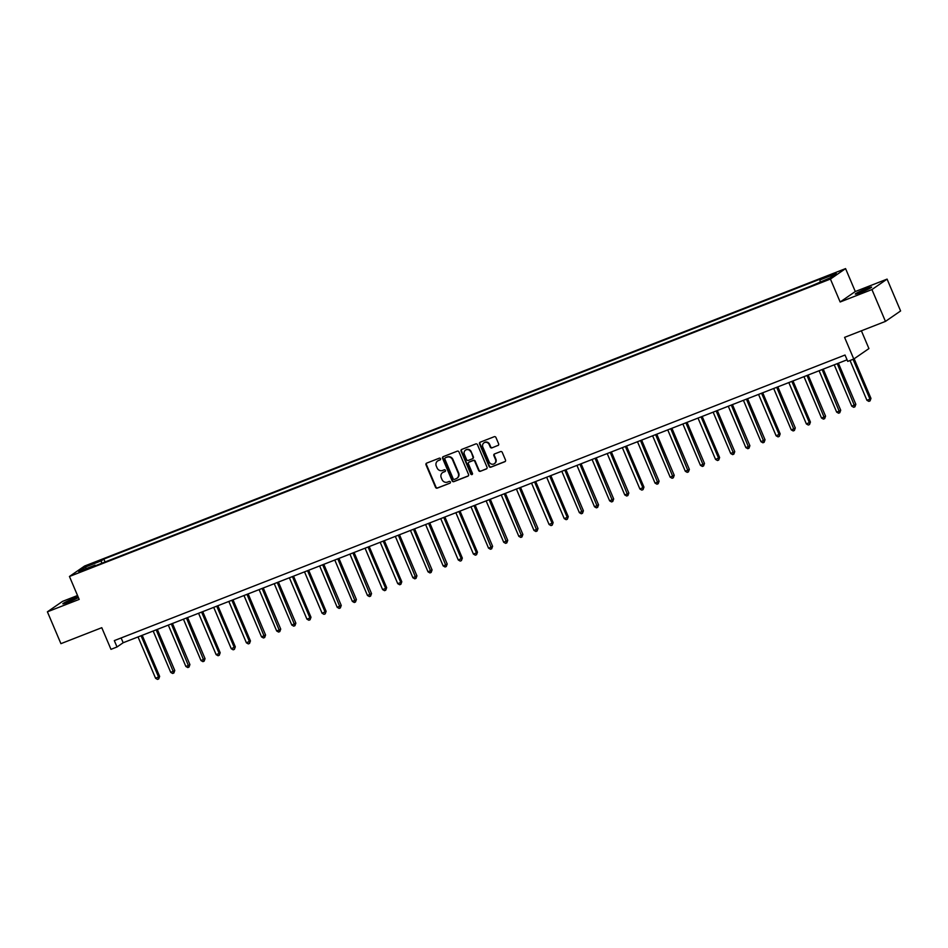 <?xml version="1.0" encoding="UTF-8"?>
<svg xmlns="http://www.w3.org/2000/svg" width="948" height="948" viewBox="0 0 948 948"><rect width="100%" height="100%" fill="white"/><g stroke="black" fill="none" stroke-linecap="round" stroke-linejoin="round"><path stroke-width="1.42" d="M440.5 458.737A0.948 0.889 -124.6 0 0 439.291 458.18L426.671 463.122A1.363 1.268 -124.6 0 0 426.007 464.84L435.559 487.343A1.363 1.268 -124.6 0 0 437.277 488.125L449.909 483.184A0.948 0.889 -124.6 0 0 450.371 481.987A0.948 0.889 -124.6 0 0 449.162 481.442L447.527 482.082A4.361 4.065 -124.6 0 1 442.029 479.558L441.235 477.685A4.361 4.065 -124.6 0 1 443.344 472.199L444.968 471.559A0.948 0.889 -124.6 0 0 445.43 470.362A0.948 0.889 -124.6 0 0 444.233 469.817L442.598 470.445A4.361 4.065 -124.6 0 1 437.099 467.933L436.293 466.061A4.361 4.065 -124.6 0 1 438.403 460.574L440.038 459.934A0.948 0.889 -124.6 0 0 440.5 458.737M866.093 288.796A8.876 0.687 -23 0 0 855.297 294.081A8.876 0.687 -23 0 0 860.843 292.411A8.876 0.687 -23 0 0 871.639 287.137A8.876 0.687 -23 0 0 866.093 288.796M78.151 596.956A8.876 0.687 -23 0 0 73.636 598.52A8.876 0.687 -23 0 0 62.841 603.793A8.876 0.687 -23 0 0 68.398 602.134A8.876 0.687 -23 0 0 78.388 597.536M834.856 273.095L829.464 275.738L834.856 273.095M497.973 445.524A1.363 1.268 -124.6 0 0 498.624 443.818L495.946 437.502A1.363 1.268 -124.6 0 0 494.228 436.708L480.209 442.195A1.363 1.268 -124.6 0 0 479.546 443.913L489.097 466.416A1.363 1.268 -124.6 0 0 490.815 467.198L504.846 461.712A1.363 1.268 -124.6 0 0 505.497 460.005L502.262 452.374A1.363 1.268 -124.6 0 0 500.544 451.592L494.548 453.938A1.363 1.268 -124.6 0 0 493.884 455.656L495.496 459.436A3.638 3.401 -124.6 0 1 494.382 463.679A3.638 3.401 -124.6 0 1 489.132 461.913L482.84 447.101A3.638 3.401 -124.6 0 1 483.954 442.858A3.638 3.401 -124.6 0 1 489.204 444.624L490.246 447.089A1.363 1.268 -124.6 0 0 491.965 447.871L498.387 445.24A1.363 1.268 -124.6 0 0 498.399 445.24L491.965 447.871M77.535 595.51L62.544 601.376L47.4 611.815L60.921 643.656L101.78 627.695L110.975 649.344L117.019 646.974L114.317 640.611L845.024 355.026L847.725 361.389L853.781 359.019L868.925 348.58L861.388 330.805M871.935 289.555L887.079 279.115L855.297 291.534L840.153 301.985L871.935 289.555L885.456 321.396L844.585 337.37L853.781 359.019M840.153 301.985L830.424 279.056L69.453 576.479L84.597 566.027L845.569 268.604L830.424 279.056M47.4 611.815L79.182 599.397L69.453 576.479M458.986 451.947A1.363 1.268 -124.6 0 0 457.268 451.165L443.249 456.64A1.363 1.268 -124.6 0 0 442.586 458.358L452.137 480.861A1.363 1.268 -124.6 0 0 453.855 481.643L467.885 476.169A1.363 1.268 -124.6 0 0 468.537 474.45L458.986 451.947M461.723 449.423L475.754 443.937A1.363 1.268 -124.6 0 1 477.472 444.719L487.023 467.222A1.363 1.268 -124.6 0 1 486.36 468.94L480.363 471.286A1.363 1.268 -124.6 0 1 478.645 470.504L474.77 461.38A1.363 1.268 -124.6 0 0 473.052 460.586L469.07 462.15A1.363 1.268 -124.6 0 0 468.407 463.856L472.448 473.36A0.948 0.889 -124.6 0 1 472.151 474.474A0.948 0.889 -124.6 0 1 470.777 474.012L461.072 451.13A1.363 1.268 -124.6 0 1 461.723 449.423M887.079 279.115L900.6 310.956L885.456 321.396M89.349 565.245L97.241 561.643L89.349 565.245M95.582 565.683L95.061 565.138L92.584 566.857L811.18 286L829.998 277.894L836.302 273.545L819.961 279.944L822.437 278.226L103.842 559.083L101.365 560.789L101.578 563.337M95.061 565.138L78.72 571.526L85.024 567.177L101.365 560.789M855.297 291.534L845.569 268.604M117.019 646.974L123.169 642.744L847.062 359.813M121.131 637.945L123.169 642.744M105.062 561.974L103.842 559.083M820.115 281.769L819.961 279.944M86.6 568.456L85.024 567.177M440.393 459.673L438.817 460.29A4.361 4.065 -124.6 0 0 437.834 460.846M442.775 472.483A4.361 4.065 -124.6 0 1 443.747 471.914L445.323 471.298M426.647 463.134A1.363 1.268 -124.6 0 0 426.422 464.556L435.973 487.059A1.363 1.268 -124.6 0 0 437.692 487.841L449.909 483.184M443.226 456.652A1.363 1.268 -124.6 0 0 443 458.074L452.551 480.577A1.363 1.268 -124.6 0 0 454.27 481.359L468.288 475.884A1.363 1.268 -124.6 0 0 468.312 475.872L467.885 476.169M445.299 457.884A0.948 0.889 -124.6 0 0 444.837 459.081L453.215 478.835A0.948 0.889 -124.6 0 0 454.424 479.38L456.142 478.704A4.361 4.065 -124.6 0 0 458.251 473.218L452.516 459.721A4.361 4.065 -124.6 0 0 447.018 457.209L445.702 457.6A0.948 0.889 -124.6 0 0 445.394 457.813M457.126 478.148A4.361 4.065 -124.6 0 0 458.666 472.945L458.251 473.218M445.702 457.6L447.432 456.924A4.361 4.065 -124.6 0 1 452.931 459.436L458.666 472.945M486.36 468.94L486.774 468.656A1.363 1.268 -124.6 0 0 486.798 468.644L480.363 471.286M469.047 462.15A1.363 1.268 -124.6 0 1 469.473 461.866L473.455 460.301A1.363 1.268 -124.6 0 1 475.173 461.095L479.048 470.22A1.363 1.268 -124.6 0 0 480.766 471.002M461.7 449.423A1.363 1.268 -124.6 0 0 461.475 450.845L471.192 473.727A0.948 0.889 -124.6 0 0 472.341 474.296M470.753 451.9A3.638 3.401 -124.6 0 0 465.504 450.146A3.638 3.401 -124.6 0 0 464.39 454.388L466.606 459.614A1.363 1.268 -124.6 0 0 468.324 460.396L472.305 458.844A1.363 1.268 -124.6 0 0 472.969 457.126L471.156 451.627A3.638 3.401 -124.6 0 0 465.717 450.016M472.744 458.548A1.363 1.268 -124.6 0 0 473.372 456.841L472.969 457.126M471.156 451.627L473.372 456.841M484.167 442.728A3.638 3.401 -124.6 0 1 489.618 444.339L490.661 446.804A1.363 1.268 -124.6 0 0 492.379 447.586M494.583 463.525A3.638 3.401 -124.6 0 0 495.899 459.152L495.496 459.436M494.524 453.95A1.363 1.268 -124.6 0 0 494.299 455.372L495.899 459.152M480.186 442.206A1.363 1.268 -124.6 0 0 479.961 443.628L489.512 466.132A1.363 1.268 -124.6 0 0 491.23 466.914L505.248 461.439A1.363 1.268 -124.6 0 0 505.272 461.427M138.029 636.926L155.591 678.306L159.643 676.41L142.2 635.302M159.643 676.41L158.719 678.922L158.624 677.121L141.062 635.741M158.719 678.922L157.51 679.396L155.591 678.306M153.173 631.013L170.735 672.393L174.776 670.497L157.332 629.389M174.776 670.497L173.863 673.009L156.195 629.827M173.863 673.009L172.643 673.471L170.735 672.393M168.306 625.099L185.867 666.468L188.889 665.295L189.92 664.584L172.465 623.476M189.92 664.584L188.996 667.084L171.327 623.914M188.996 667.084L187.787 667.558L185.867 666.468M183.438 619.186L201 660.555L205.052 658.67L187.597 617.563M205.052 658.67L204.128 661.171L186.46 618.001M204.128 661.171L202.919 661.645L201 660.555M198.57 613.273L216.132 654.641L219.166 653.456L220.185 652.757L202.73 611.638M220.185 652.757L219.261 655.258L219.166 653.456L201.604 612.088M219.261 655.258L218.052 655.732L216.132 654.641M213.703 607.348L231.265 648.728L235.317 646.832L217.862 605.725M235.317 646.832L234.393 649.344L234.298 647.543L216.737 606.175M234.393 649.344L233.184 649.818L231.265 648.728M228.835 601.435L246.397 642.815L250.45 640.919L233.007 599.811M250.45 640.919L249.525 643.431L249.431 641.63L231.869 600.25M249.525 643.431L248.317 643.905L246.397 642.815M243.98 595.522L261.541 636.902L265.582 635.006L248.139 593.898M265.582 635.006L264.67 637.506L247.001 594.337M264.67 637.506L263.461 637.98L261.541 636.902M259.112 589.609L276.674 630.977L279.696 629.804L280.727 629.093L263.271 587.985M280.727 629.093L279.802 631.593L262.134 588.424M279.802 631.593L278.594 632.067L276.674 630.977M274.245 583.695L291.806 625.064L295.859 623.18L278.404 582.072M295.859 623.18L294.935 625.68L277.266 582.51M294.935 625.68L293.726 626.154L291.806 625.064M289.377 577.782L306.939 619.151L309.972 617.966L310.991 617.266L293.536 576.147M310.991 617.266L310.067 619.767L309.972 617.966L292.411 576.597M310.067 619.767L308.858 620.241L306.939 619.151M304.509 571.857L322.071 613.238L326.124 611.341L308.681 570.234M326.124 611.341L325.2 613.854L325.105 612.053L307.543 570.684M325.2 613.854L323.991 614.328L322.071 613.238M319.654 565.944L337.215 607.324L341.256 605.428L323.813 564.321M341.256 605.428L340.344 607.941L322.676 564.759M340.344 607.941L339.123 608.415L337.215 607.324M334.786 560.031L352.348 601.399L355.37 600.226L356.401 599.515L338.946 558.408M356.401 599.515L355.476 602.016L337.808 558.846M355.476 602.016L354.268 602.49L352.348 601.399M349.919 554.118L367.48 595.486L371.533 593.602L354.078 552.494M371.533 593.602L370.609 596.102L352.94 552.933M370.609 596.102L369.4 596.576L367.48 595.486M365.051 548.205L382.613 589.573L385.646 588.388L386.666 587.689L369.21 546.569M386.666 587.689L385.741 590.189L385.646 588.388L368.085 547.02M385.741 590.189L384.533 590.663L382.613 589.573M380.184 542.292L397.745 583.66L400.779 582.475L401.798 581.776L384.355 540.656M401.798 581.776L400.874 584.276L400.779 582.475L383.217 541.107M400.874 584.276L399.665 584.75L397.745 583.66M395.328 536.367L412.89 577.747L416.93 575.851L399.487 534.743M416.93 575.851L416.018 578.363L398.35 535.193M416.018 578.363L414.797 578.837L412.89 577.747M410.46 530.453L428.022 571.834L432.075 569.938L414.62 528.83M432.075 569.938L431.15 572.45L413.482 529.268M431.15 572.45L429.942 572.924L428.022 571.834M425.593 524.54L443.154 565.909L446.176 564.735L447.207 564.024L429.752 522.917M447.207 564.024L446.283 566.525L428.615 523.355M446.283 566.525L445.074 566.999L443.154 565.909M440.725 518.627L458.287 559.995L462.34 558.111L444.885 517.004M462.34 558.111L461.415 560.612L461.321 558.81L443.759 517.442M461.415 560.612L460.207 561.086L458.287 559.995M455.858 512.714L473.419 554.082L476.453 552.897L477.472 552.198L460.017 511.079M477.472 552.198L476.548 554.699L476.453 552.897L458.891 511.529M476.548 554.699L475.339 555.173L473.419 554.082M470.99 506.801L488.552 548.169L491.585 546.984L492.605 546.285L475.161 505.166M492.605 546.285L491.692 548.785L474.024 505.616M491.692 548.785L490.471 549.259L488.552 548.169M486.134 500.876L503.696 542.256L507.737 540.36L490.294 499.252M507.737 540.36L506.825 542.872L489.156 499.703M506.825 542.872L505.616 543.346L503.696 542.256M501.267 494.963L518.829 536.343L522.881 534.447L505.426 493.339M522.881 534.447L521.957 536.959L504.289 493.778M521.957 536.959L520.748 537.421L518.829 536.343M516.399 489.05L533.961 530.418L536.983 529.245L538.014 528.534L520.559 487.426M538.014 528.534L537.089 531.034L519.421 487.865M537.089 531.034L535.881 531.508L533.961 530.418M531.532 483.136L549.093 524.505L553.146 522.621L535.691 481.513M553.146 522.621L552.222 525.121L552.127 523.32L534.565 481.951M552.222 525.121L551.013 525.595L549.093 524.505M546.664 477.223L564.226 518.592L567.26 517.407L568.279 516.707L550.835 475.588M568.279 516.707L567.354 519.208L567.26 517.407L549.698 476.038M567.354 519.208L566.146 519.682L564.226 518.592M561.809 471.298L579.37 512.678L583.411 510.782L565.968 469.675M583.411 510.782L582.499 513.295L564.83 470.125M582.499 513.295L581.278 513.769L579.37 512.678M576.941 465.385L594.503 506.765L598.555 504.869L581.1 463.762M598.555 504.869L597.631 507.381L579.963 464.2M597.631 507.381L596.422 507.855L594.503 506.765M592.073 459.472L609.635 500.852L613.688 498.956L596.233 457.848M613.688 498.956L612.764 501.456L595.095 458.287M612.764 501.456L611.555 501.93L609.635 500.852M607.206 453.559L624.768 494.927L627.801 493.754L628.82 493.043L611.365 451.935M628.82 493.043L627.896 495.543L610.239 452.374M627.896 495.543L626.687 496.017L624.768 494.927M622.338 447.646L639.9 489.014L643.953 487.13L626.51 446.022M643.953 487.13L643.028 489.63L642.934 487.829L625.372 446.461M643.028 489.63L641.82 490.104L639.9 489.014M637.483 441.732L655.044 483.101L658.066 481.916L659.085 481.217L641.642 440.097M659.085 481.217L658.173 483.717L640.504 440.547M658.173 483.717L656.952 484.191L655.044 483.101M652.615 435.807L670.177 477.188L674.229 475.292L656.774 434.184M674.229 475.292L673.305 477.804L655.637 434.634M673.305 477.804L672.096 478.278L670.177 477.188M667.748 429.894L685.309 471.274L689.362 469.379L671.907 428.271M689.362 469.379L688.438 471.891L670.769 428.709M688.438 471.891L687.229 472.365L685.309 471.274M682.88 423.981L700.442 465.35L703.475 464.176L704.494 463.465L687.039 422.358M704.494 463.465L703.57 465.966L685.914 422.796M703.57 465.966L702.361 466.44L700.442 465.35M698.012 418.068L715.574 459.436L719.627 457.552L702.184 416.445M719.627 457.552L718.702 460.053L718.608 458.251L701.046 416.883M718.702 460.053L717.494 460.527L715.574 459.436M713.145 412.155L730.718 453.523L734.759 451.639L717.316 410.52M734.759 451.639L733.847 454.139L716.178 410.97M733.847 454.139L732.626 454.613L730.718 453.523M728.289 406.242L745.851 447.61L748.873 446.425L749.892 445.726L732.449 404.606M749.892 445.726L748.979 448.226L731.311 405.057M748.979 448.226L747.771 448.7L745.851 447.61M743.422 400.317L760.983 441.697L765.036 439.801L747.581 398.693M765.036 439.801L764.112 442.313L746.443 399.144M764.112 442.313L762.903 442.787L760.983 441.697M758.554 394.404L776.116 435.784L780.168 433.888L762.713 392.78M780.168 433.888L779.244 436.4L779.149 434.599L761.576 393.219M779.244 436.4L778.035 436.874L776.116 435.784M773.687 388.49L791.248 429.859L794.282 428.686L795.301 427.975L777.846 386.867M795.301 427.975L794.377 430.475L776.72 387.305M794.377 430.475L793.168 430.949L791.248 429.859M788.819 382.577L806.381 423.946L810.433 422.061L792.99 380.954M810.433 422.061L809.509 424.562L809.414 422.761L791.853 381.392M809.509 424.562L808.3 425.036L806.381 423.946M803.963 376.664L821.525 418.032L824.547 416.847L825.566 416.148L808.123 375.029M825.566 416.148L824.653 418.649L806.985 375.479M824.653 418.649L823.433 419.123L821.525 418.032M819.096 370.751L836.657 412.119L839.679 410.934L840.71 410.235L823.255 369.116M840.71 410.235L839.786 412.736L822.117 369.566M839.786 412.736L838.577 413.209L836.657 412.119M834.228 364.826L851.79 406.206L855.843 404.31L838.388 363.203M855.843 404.31L854.918 406.822L837.25 363.653M854.918 406.822L853.71 407.296L851.79 406.206M850.036 360.489L866.922 400.293L869.956 399.108L870.975 398.397L854.148 358.771M870.975 398.397L870.051 400.909L869.956 399.108L853.058 359.304M870.051 400.909L868.842 401.371L866.922 400.293M92.169 564.143L91.885 563.491"/></g></svg>
